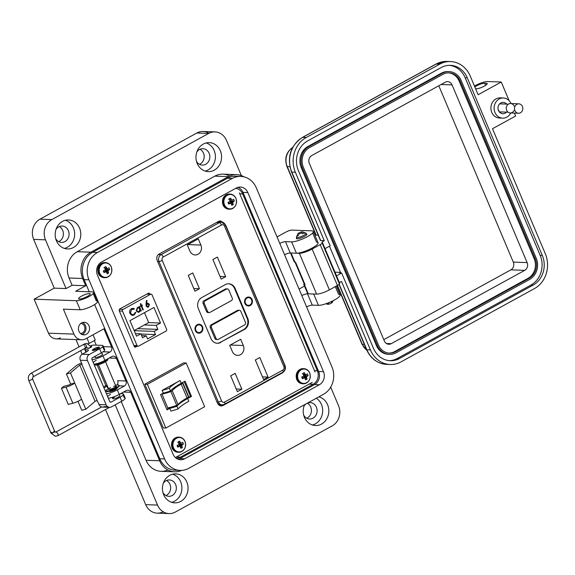 <?xml version="1.0" encoding="UTF-8"?>
<svg xmlns="http://www.w3.org/2000/svg" width="575" height="575" viewBox="0 0 575 575"><rect width="100%" height="100%" fill="white"/><g stroke="black" fill="none" stroke-linecap="round" stroke-linejoin="round"><path stroke-width="0.86" d="M80.464 333.5A5.046 4.456 92.1 0 0 82.362 332.99A5.046 4.456 92.1 0 0 84.827 327.513A5.046 4.456 92.1 0 0 80.831 323.43M82.002 334.492A6.303 5.57 92.1 0 0 82.836 334.125A6.303 5.57 92.1 0 0 86.006 328.152A6.303 5.57 92.1 0 0 82.433 322.546M81.6 322.92A6.303 5.57 92.1 0 0 78.538 329.906A6.303 5.57 92.1 0 0 83.763 334.887A6.303 5.57 92.1 0 0 86.387 334.255A6.303 5.57 92.1 0 0 89.448 327.268A6.303 5.57 92.1 0 0 84.223 322.287A6.303 5.57 92.1 0 0 81.6 322.92M109.329 391.266A4.162 0.913 -22.9 0 0 109.343 391.352A4.162 0.913 -22.9 0 0 115.129 389.807A4.162 0.913 -22.9 0 0 117.013 388.118A4.162 0.913 -22.9 0 0 116.955 388.039M95.134 356.902A4.162 0.913 -22.9 0 0 94.976 357.348A4.162 0.913 -22.9 0 0 100.769 355.796A4.162 0.913 -22.9 0 0 102.645 354.107A4.162 0.913 -22.9 0 0 102.221 353.912M93.2 293.602L96.298 300.941A10.091 2.207 157.1 0 1 97.549 301.429A10.091 2.207 157.1 0 1 92.985 305.526A10.091 2.207 157.1 0 1 80.205 309.774L76.374 300.711A10.091 2.207 -22.9 0 0 89.154 296.463A10.091 2.207 -22.9 0 0 93.718 292.366A10.091 2.207 -22.9 0 0 92.467 291.87L75.663 291.266L85.718 285.739L72.105 285.25L66.075 288.564L54.244 288.14L34.133 299.187L48.494 333.191A10.091 8.905 92.1 0 0 56.177 338.855A10.091 8.905 92.1 0 0 60.368 337.841M87.378 296.398A6.303 1.38 157.1 0 1 78.61 298.741A6.303 1.38 157.1 0 1 81.463 296.183A6.303 1.38 157.1 0 1 90.232 293.832A6.303 1.38 157.1 0 1 87.378 296.398M206.195 142.938A14.504 12.808 -87.9 0 1 215.373 155.602A14.504 12.808 -87.9 0 1 208.114 169.934A14.504 12.808 -87.9 0 1 205.182 171.077M214.267 170.157A14.504 12.808 -87.9 0 1 208.243 171.609A14.504 12.808 -87.9 0 1 196.219 160.152A14.504 12.808 -87.9 0 1 203.255 144.081A14.504 12.808 -87.9 0 1 209.286 142.622A14.504 12.808 -87.9 0 1 221.31 154.086A14.504 12.808 -87.9 0 1 214.267 170.157M65.421 220.268A14.504 12.808 -87.9 0 1 74.606 232.925A14.504 12.808 -87.9 0 1 67.34 247.257A14.504 12.808 -87.9 0 1 64.407 248.4M73.499 247.48A14.504 12.808 -87.9 0 1 67.469 248.939A14.504 12.808 -87.9 0 1 55.444 237.482A14.504 12.808 -87.9 0 1 62.481 221.411A14.504 12.808 -87.9 0 1 68.511 219.952A14.504 12.808 -87.9 0 1 80.536 231.409A14.504 12.808 -87.9 0 1 73.499 247.48M296.693 237.913A5.678 1.243 -22.9 0 0 296.456 238.553A5.678 1.243 -22.9 0 0 304.348 236.44A5.678 1.243 -22.9 0 0 306.906 234.133A5.678 1.243 -22.9 0 0 306.288 233.86M312.649 232.983L316.523 242.154A12.614 2.76 157.1 0 1 318.09 242.772A12.614 2.76 157.1 0 1 312.39 247.89A12.614 2.76 157.1 0 1 296.412 253.201L291.626 241.867L285.473 241.644A5.046 1.107 -22.9 0 0 279.773 243.405M277.035 236.929L285.588 232.228A5.046 1.107 157.1 0 1 291.978 230.108L311.736 230.819A12.614 2.76 157.1 0 1 313.296 231.438A12.614 2.76 157.1 0 1 307.596 236.555A12.614 2.76 157.1 0 1 291.626 241.867M335.304 286.609L338.553 294.299A12.614 2.76 157.1 0 1 340.113 294.91A12.614 2.76 157.1 0 1 334.413 300.035A12.614 2.76 157.1 0 1 318.442 305.347L313.655 294.012L307.503 293.789A5.046 1.107 -22.9 0 0 301.803 295.55M316.336 398.231A14.504 12.808 -87.9 0 1 322.661 411.298A14.504 12.808 -87.9 0 1 315.373 423.847A14.504 12.808 -87.9 0 1 312.441 424.99M318.838 396.858A14.504 12.808 -87.9 0 1 328.749 409.292A14.504 12.808 -87.9 0 1 321.526 424.07A14.504 12.808 -87.9 0 1 315.495 425.529A14.504 12.808 -87.9 0 1 304.542 404.707M172.68 474.181A14.504 12.808 -87.9 0 1 181.858 486.838A14.504 12.808 -87.9 0 1 174.599 501.17A14.504 12.808 -87.9 0 1 171.666 502.313M180.751 501.393A14.504 12.808 -87.9 0 1 174.728 502.852A14.504 12.808 -87.9 0 1 162.696 491.395A14.504 12.808 -87.9 0 1 169.74 475.324A14.504 12.808 -87.9 0 1 175.77 473.865A14.504 12.808 -87.9 0 1 187.795 485.322A14.504 12.808 -87.9 0 1 180.751 501.393M200.042 149.263A8.194 7.238 -87.9 0 1 204.168 156.616A8.194 7.238 -87.9 0 1 200.042 164.062A8.194 7.238 -87.9 0 1 199.496 164.328M196.463 161.295A8.194 7.238 92.1 0 0 202.314 165.09A8.194 7.238 92.1 0 0 205.721 164.263A8.194 7.238 92.1 0 0 209.702 155.178A8.194 7.238 92.1 0 0 202.903 148.702A8.194 7.238 92.1 0 0 199.496 149.529A8.194 7.238 92.1 0 0 196.801 152.073M307.323 403.183A8.194 7.238 -87.9 0 1 311.427 410.543A8.194 7.238 -87.9 0 1 307.302 417.975A8.194 7.238 -87.9 0 1 306.755 418.241M306.058 403.88A8.194 7.238 92.1 0 0 304.053 405.986M303.722 415.207A8.194 7.238 92.1 0 0 309.573 419.003A8.194 7.238 92.1 0 0 312.98 418.176A8.194 7.238 92.1 0 0 316.962 409.098A8.194 7.238 92.1 0 0 310.162 402.615A8.194 7.238 92.1 0 0 307.488 403.097M166.527 480.499A8.194 7.238 -87.9 0 1 170.653 487.859A8.194 7.238 -87.9 0 1 166.527 495.298A8.194 7.238 -87.9 0 1 165.981 495.571M162.948 492.531A8.194 7.238 92.1 0 0 168.798 496.326A8.194 7.238 92.1 0 0 172.205 495.506A8.194 7.238 92.1 0 0 176.187 486.421A8.194 7.238 92.1 0 0 169.388 479.945A8.194 7.238 92.1 0 0 165.981 480.765A8.194 7.238 92.1 0 0 163.278 483.309M59.268 226.586A8.194 7.238 -87.9 0 1 63.394 233.946A8.194 7.238 -87.9 0 1 59.268 241.385A8.194 7.238 -87.9 0 1 58.722 241.658M55.689 238.618A8.194 7.238 92.1 0 0 61.539 242.413A8.194 7.238 92.1 0 0 64.946 241.593A8.194 7.238 92.1 0 0 68.928 232.508A8.194 7.238 92.1 0 0 62.129 226.033A8.194 7.238 92.1 0 0 58.722 226.852A8.194 7.238 92.1 0 0 56.027 229.396M244.073 176.877A19.672 17.372 92.1 0 0 236.605 174.649A19.672 17.372 92.1 0 0 228.426 176.626L90.872 252.188A19.672 17.372 92.1 0 0 82.649 278.487L85.718 285.739M80.205 309.774L63.401 309.17L73.938 334.111A10.091 8.905 92.1 0 0 81.621 339.775A10.091 8.905 92.1 0 0 85.812 338.761L103.91 328.814L111.572 346.955A3.781 3.342 -87.9 0 1 109.99 352.008L102.954 355.875A8.826 1.933 157.1 0 1 92.014 359.598M93.933 364.133A8.826 1.933 -22.9 0 0 104.873 360.41L111.909 356.543A3.781 3.342 -87.9 0 1 113.483 356.162A3.781 3.342 -87.9 0 1 116.358 358.29L125.939 380.959A3.781 3.342 -87.9 0 1 124.358 386.019L117.322 389.886A8.826 1.933 157.1 0 1 106.382 393.602M108.294 398.137A8.826 1.933 -22.9 0 0 119.233 394.414L126.27 390.554A3.781 3.342 -87.9 0 1 127.844 390.173A3.781 3.342 -87.9 0 1 130.726 392.294L159.649 460.762A19.672 17.372 92.1 0 0 174.627 471.802A19.672 17.372 92.1 0 0 181.686 470.386M229.741 175.979A19.672 17.372 92.1 0 0 222.992 174.16A19.672 17.372 92.1 0 0 214.813 176.137L77.258 251.699A19.672 17.372 92.1 0 0 69.043 277.998L72.105 285.25M284.56 254.739A5.046 1.107 157.1 0 1 290.26 252.978L296.412 253.201M306.59 306.885A5.046 1.107 157.1 0 1 312.29 305.124L318.442 305.347M121.224 401.522L146.036 460.273A19.672 17.372 92.1 0 0 161.014 471.313A19.672 17.372 92.1 0 0 167.878 469.983M93.035 334.794L95.263 340.062L89.226 343.376L87.005 338.107M94.314 340.58L96.255 345.165M110.594 394.321A8.826 1.933 -22.9 0 0 107.583 396.448M105.663 391.913A8.826 1.933 157.1 0 1 106.274 391.374M116.977 384.998A3.781 3.342 92.1 0 0 117.652 380.664L125.939 380.959M96.233 360.309A8.826 1.933 -22.9 0 0 93.215 362.437M76.374 300.711L34.133 299.187M241.335 175.576L226.478 140.401A15.137 13.362 92.1 0 0 214.957 131.905A15.137 13.362 92.1 0 0 208.667 133.429L51.807 219.592A15.137 13.362 92.1 0 0 45.483 239.825L66.075 288.564M299.065 289.067L304.491 286.084M115.187 404.836L157.528 505.073A15.137 13.362 92.1 0 0 169.05 513.568A15.137 13.362 92.1 0 0 175.346 512.045L332.206 425.881A15.137 13.362 92.1 0 0 338.524 405.655L330.704 387.133M89.226 343.376L88.176 343.649M97.182 364.967L105.951 385.717M105.52 409.522L145.698 504.649A15.137 13.362 92.1 0 0 157.219 513.144A15.137 13.362 92.1 0 0 163.192 511.786M75.965 339.566L79.062 346.897M80.665 350.685L82.175 354.257M208.984 133.263A15.137 13.362 92.1 0 0 203.126 131.481A15.137 13.362 92.1 0 0 196.837 133.005L39.97 219.168A15.137 13.362 92.1 0 0 33.652 239.394L54.244 288.14M235.728 188.334A10.091 8.905 -87.9 0 1 242.672 193.94L317.371 370.774A10.091 8.905 -87.9 0 1 313.159 384.258L180.428 457.168A10.091 8.905 -87.9 0 1 176.237 458.182A10.091 8.905 -87.9 0 1 176.13 458.174M94.149 348.702A3.845 0.841 -22.9 0 0 94.084 348.738A3.845 0.841 -22.9 0 0 92.345 350.297A3.845 0.841 -22.9 0 0 97.692 348.867A3.845 0.841 -22.9 0 0 99.432 347.307A3.845 0.841 -22.9 0 0 97.024 347.487M87.767 348.256A2.142 0.467 -22.9 0 0 90.742 347.444A2.142 0.467 -22.9 0 0 91.712 346.567A2.142 0.467 -22.9 0 0 91.202 346.481M114.518 397.109A3.845 0.841 -22.9 0 0 112.779 398.669A3.845 0.841 -22.9 0 0 118.127 397.239A3.845 0.841 -22.9 0 0 119.859 395.679L119.312 394.378M80.342 360.23L87.436 360.489A4.485 3.96 -87.9 0 1 89.312 354.495L82.211 354.236A4.485 3.96 92.1 0 0 80.342 360.23L82.045 364.262L79.76 365.06L70.473 372.959L74.728 383.036A6.9 1.509 157.1 0 1 72.414 384.567A6.9 1.509 157.1 0 1 66.032 387.126L72.838 403.247A6.9 1.509 -22.9 0 0 79.221 400.689A6.9 1.509 -22.9 0 0 81.542 399.165L85.797 409.242L81.736 410.27L77.963 401.336M66.032 387.126L61.432 388.29L63.732 386.335L68.324 385.171A1.854 0.41 -22.9 0 0 70.049 384.481A1.854 0.41 -22.9 0 0 70.667 384.071L66.413 373.994L75.699 366.095A6.303 1.38 157.1 0 1 81.521 363.026M90.8 345.733A5.046 1.107 157.1 0 1 93.84 345.079L102.12 345.381A7.561 1.653 157.1 0 1 103.054 345.748A7.561 1.653 157.1 0 1 99.64 348.817L89.312 354.495M82.211 354.236L86.106 352.101A5.046 1.107 -22.9 0 0 88.385 350.053A5.046 1.107 -22.9 0 0 87.759 349.801L85.395 349.722A5.046 1.107 157.1 0 1 84.769 349.471A5.046 1.107 157.1 0 1 86.868 347.523M87.436 360.489L106.167 404.829A4.485 3.96 92.1 0 0 109.581 407.344A4.485 3.96 92.1 0 0 111.442 406.892L121.771 401.221A7.561 1.653 -22.9 0 0 125.192 398.152A7.561 1.653 -22.9 0 0 124.257 397.778L123.1 395.047M120.577 393.681L122.554 393.753A7.561 1.653 157.1 0 1 123.488 394.119A7.561 1.653 157.1 0 1 120.067 397.188L111.212 402.054L110.156 402.018M102.666 346.675L103.823 349.413A7.561 1.653 -22.9 0 1 104.758 349.78A7.561 1.653 -22.9 0 1 101.344 352.849L92.482 357.715A1.279 1.128 92.1 0 0 91.942 359.433L109.703 401.465A1.279 1.128 92.1 0 0 111.212 402.054M109.581 407.344L102.487 407.086A4.485 3.96 92.1 0 1 99.065 404.57L97.103 400.531L95.083 401.343L85.797 409.242M108.639 398.949A5.046 1.107 -22.9 0 0 108.819 398.418A5.046 1.107 -22.9 0 0 108.316 398.18M102.487 407.086A4.485 3.96 92.1 0 0 104.348 406.64L107.755 406.762M70.473 372.959L66.413 373.994M70.667 384.071L74.728 383.036L81.542 399.165M72.838 403.247L68.245 404.412L61.432 388.29M96.967 348.551A2.566 0.561 -22.9 0 0 98.016 347.415A2.566 0.561 -22.9 0 0 94.559 348.457A2.566 0.561 -22.9 0 0 93.409 349.363A2.566 0.561 -22.9 0 0 94.451 349.535A2.566 0.561 -22.9 0 0 96.967 348.551M99.022 347.983A3.845 0.841 -22.9 0 0 97.247 348.385M110.508 387.615A3.845 0.841 -22.9 0 0 108.768 389.174A3.845 0.841 -22.9 0 0 114.116 387.744A3.845 0.841 -22.9 0 0 115.848 386.177A3.845 0.841 -22.9 0 0 113.519 386.335M94.444 349.593A3.845 0.841 -22.9 0 0 93.107 350.477M111.306 388.952A2.566 0.561 -22.9 0 0 110.774 389.318M99.166 362.94L98.878 363.228L99.288 363.22A4.499 0.985 -22.9 0 0 101.186 362.588L101.919 362.178M94.983 364.449A7.029 1.538 -22.9 0 0 94.99 364.744A7.029 1.538 -22.9 0 0 104.765 362.128A7.029 1.538 -22.9 0 0 107.942 359.267A7.029 1.538 -22.9 0 0 107.733 359.059M107.942 359.267L107.755 358.829A7.029 1.538 157.1 0 1 104.549 361.618A7.029 1.538 157.1 0 1 94.774 364.234A7.029 1.538 157.1 0 1 94.746 364.068M103.529 361.107L104.923 360.539A4.499 0.985 -22.9 0 0 105.254 360.202M101.811 361.927A2.81 0.618 -22.9 0 0 102.393 361.646M104.319 360.705L105.088 360.388M110.285 389.232A2.81 0.618 -22.9 0 0 110.723 389.189L110.069 389.728L110.479 389.721A4.499 0.985 -22.9 0 0 112.384 389.088L113.11 388.678M113.009 388.427A2.81 0.618 -22.9 0 0 113.764 388.046A2.81 0.618 -22.9 0 0 114.396 387.665L116.114 387.04A4.499 0.985 -22.9 0 0 116.61 386.357L115.783 386.479M106.181 390.942A7.029 1.538 -22.9 0 0 106.181 391.244A7.029 1.538 -22.9 0 0 115.956 388.621A7.029 1.538 -22.9 0 0 119.133 385.768A7.029 1.538 -22.9 0 0 118.924 385.559M115.489 385.315A7.029 1.538 157.1 0 1 118.924 385.264A7.029 1.538 157.1 0 1 115.747 388.118A7.029 1.538 157.1 0 1 105.965 390.734A7.029 1.538 157.1 0 1 106.231 389.979L108.776 389.189M110.896 389.606L110.723 389.189M115.036 387.55L114.914 387.255A2.81 0.618 157.1 0 1 115.201 387.349L115.108 387.126M115.201 387.349L116.279 386.882M301.473 232.997A2.609 0.568 -22.9 0 0 302.536 231.847A2.609 0.568 -22.9 0 0 299.029 232.904A2.609 0.568 -22.9 0 0 297.857 233.824A2.609 0.568 -22.9 0 0 298.914 233.996A2.609 0.568 -22.9 0 0 301.473 232.997M298.792 235.204A5.211 1.143 -22.9 0 0 296.463 237.029A5.211 1.143 -22.9 0 0 296.441 237.317A5.211 1.143 -22.9 0 0 303.686 235.383A5.211 1.143 -22.9 0 0 306.037 233.263A5.211 1.143 -22.9 0 0 305.814 233.083A5.211 1.143 -22.9 0 0 302.141 233.723M328.706 303.169A2.609 0.568 -22.9 0 0 327.642 304.319A2.609 0.568 -22.9 0 0 331.15 303.255A2.609 0.568 -22.9 0 0 332.321 302.342A2.609 0.568 -22.9 0 0 331.265 302.17M247.832 192.553A9.811 8.661 -87.9 0 0 240.364 187.048A9.811 8.661 -87.9 0 0 236.282 188.032L101.545 262.042A9.811 8.661 -87.9 0 0 97.448 275.152L173.104 454.257A9.811 8.661 -87.9 0 0 180.572 459.763A9.811 8.661 -87.9 0 0 184.647 458.778L179.795 458.598L314.539 384.589A9.811 8.661 92.1 0 0 318.629 371.479L242.981 192.373L247.832 192.553L323.488 371.651A9.811 8.661 -87.9 0 1 319.391 384.761L184.647 458.778M232.243 178.458L97.498 252.468A20.456 18.062 92.1 0 0 88.96 279.817L164.615 458.922A20.456 18.062 92.1 0 0 180.191 470.408A20.456 18.062 92.1 0 0 188.693 468.345L323.43 394.335A20.456 18.062 92.1 0 0 331.976 366.987L256.321 187.888A20.456 18.062 92.1 0 0 240.745 176.403A20.456 18.062 92.1 0 0 232.243 178.458L227.391 178.286L92.647 252.296A20.456 18.062 92.1 0 0 84.108 279.644L89.218 291.755M237.921 187.349A9.811 8.661 -87.9 0 1 242.981 192.373M178.157 459.281A9.811 8.661 92.1 0 0 179.795 458.598M238.316 176.503A20.456 18.062 92.1 0 0 235.894 176.23A20.456 18.062 92.1 0 0 227.391 178.286M94.631 304.556L159.757 458.742A20.456 18.062 92.1 0 0 175.332 470.228A20.456 18.062 92.1 0 0 177.768 470.134M103.579 386.982A2.048 0.589 147.7 0 1 106.145 385.703A2.048 0.589 147.7 0 1 106.397 385.811A2.048 0.589 147.7 0 1 105.764 386.824A2.048 0.589 147.7 0 1 103.982 387.924M510.751 112.98A10.084 8.905 -87.9 0 1 502.651 118.141A10.084 8.905 -87.9 0 1 494.967 112.477A10.084 8.905 -87.9 0 1 503.377 97.98A10.084 8.905 -87.9 0 1 511.017 103.558M501.055 117.918A10.084 8.905 -87.9 0 1 499.452 118.026A10.084 8.905 -87.9 0 1 491.776 112.362A10.084 8.905 -87.9 0 1 500.178 97.865A10.084 8.905 -87.9 0 1 501.774 98.088M500.401 103.248A5.671 5.01 -87.9 0 1 501.069 103.895M506.625 104.097A5.671 5.01 92.1 0 0 503.218 102.393A5.671 5.01 92.1 0 0 498.489 110.544A5.671 5.01 92.1 0 0 502.809 113.735A5.671 5.01 92.1 0 0 506.474 112.125M475.604 88.751L476.352 88.78A6.303 1.38 -22.9 0 0 483.173 86.724A6.303 1.38 -22.9 0 0 487.183 83.562A6.303 1.38 -22.9 0 0 486.407 83.253L484.632 83.195A6.303 1.38 -22.9 0 0 474.857 86.976M474.454 86.013L474.871 85.783A10.084 2.207 157.1 0 1 487.65 81.535L501.249 82.024L478.134 94.724L470.278 76.144A25.976 22.935 92.1 0 0 450.505 61.561A25.976 22.935 92.1 0 0 439.71 64.17L306.209 137.504A25.976 22.935 92.1 0 0 295.356 172.227L324.271 240.673L321.849 242.355A5.046 1.107 157.1 0 1 322.474 242.6A5.046 1.107 157.1 0 1 320.196 244.648L312.153 249.061A10.084 2.207 157.1 0 1 299.374 253.309L291.043 253.007A5.046 1.107 157.1 0 1 290.921 253M339.387 282.634L341.507 281.47L370.422 349.923A25.976 22.935 92.1 0 0 390.195 364.5A25.976 22.935 92.1 0 0 400.991 361.891L534.498 288.557A25.976 22.935 92.1 0 0 545.344 253.841L492.495 128.728L515.617 116.028L514.381 113.11M509.127 100.668L501.249 82.024M325.026 248.637L330.165 245.82L298.375 170.567A22.188 19.593 -87.9 0 1 307.639 140.904L441.147 67.57A22.188 19.593 -87.9 0 1 450.369 65.342A22.188 19.593 -87.9 0 1 467.267 77.797L542.326 255.494A22.188 19.593 -87.9 0 1 533.061 285.157L399.553 358.491A22.188 19.593 -87.9 0 1 390.332 360.726A22.188 19.593 -87.9 0 1 373.441 348.263L341.651 273.017L336.512 275.835M320.541 240.113A2.523 0.553 -22.9 0 0 320.412 240.422A2.523 0.553 -22.9 0 0 320.721 240.544L324.271 240.673M314.949 235.34L315.682 234.837A3.781 0.827 -22.9 0 0 315.697 234.902A3.781 0.827 -22.9 0 0 316.164 235.089L318.191 235.161M334.973 272.183L340.529 272.385L339.523 272.938L341.651 273.017M449.305 65.334A22.188 19.593 -87.9 0 1 465.132 77.718L540.198 255.422A22.188 19.593 -87.9 0 1 530.926 285.085L397.426 358.419A22.188 19.593 -87.9 0 1 389.268 360.654M294.508 261.208A5.046 1.107 -22.9 0 0 294.249 261.833A5.046 1.107 -22.9 0 0 294.874 262.078L295.514 262.099L305.088 284.769L304.448 284.74A5.046 1.107 157.1 0 1 303.823 284.496A5.046 1.107 157.1 0 1 304.161 283.791M304.448 284.74L308.279 293.811L316.609 294.105A10.084 2.207 -22.9 0 0 329.389 289.865L337.424 285.444A5.046 1.107 -22.9 0 0 339.71 283.396A5.046 1.107 -22.9 0 0 339.085 283.152L322.216 243.218M308.279 293.811A5.046 1.107 157.1 0 1 307.654 293.559A5.046 1.107 157.1 0 1 307.912 292.941M340.529 272.385L329.468 246.201M388.959 354.351A15.884 14.03 -87.9 0 1 388.427 354.344A15.884 14.03 -87.9 0 1 376.338 345.431L301.271 167.728A15.884 14.03 -87.9 0 1 307.905 146.496L441.406 73.162A15.884 14.03 -87.9 0 1 448.011 71.566A15.884 14.03 -87.9 0 1 448.543 71.595M304.728 283.899A5.046 1.107 -22.9 0 0 304.47 284.517A5.046 1.107 -22.9 0 0 305.088 284.769M500.918 111.924A5.671 5.01 -87.9 0 1 500.063 112.678M442.477 73.198A15.884 14.03 -87.9 0 1 449.075 71.602A15.884 14.03 -87.9 0 1 461.172 80.522L536.238 258.218A15.884 14.03 -87.9 0 1 529.604 279.457L396.096 352.791A15.884 14.03 -87.9 0 1 389.491 354.387A15.884 14.03 -87.9 0 1 377.401 345.467L302.335 167.771A15.884 14.03 -87.9 0 1 308.969 146.532L442.477 73.198L441.406 73.162M309.451 147.667L442.951 74.333A14.627 12.916 -87.9 0 1 449.032 72.86A14.627 12.916 -87.9 0 1 460.165 81.075L535.232 258.772A14.627 12.916 -87.9 0 1 529.122 278.322L395.622 351.656A14.627 12.916 -87.9 0 1 389.541 353.122A14.627 12.916 -87.9 0 1 378.408 344.914L303.341 167.217A14.627 12.916 -87.9 0 1 309.451 147.667M448.5 72.853A14.627 12.916 -87.9 0 1 459.102 81.032L534.168 258.736A14.627 12.916 -87.9 0 1 528.058 278.286L394.551 351.62A14.627 12.916 -87.9 0 1 389.009 353.093M311.736 155.559L445.237 82.225A5.8 5.117 -87.9 0 1 447.652 81.643A5.8 5.117 -87.9 0 1 452.065 84.899L527.131 262.595A5.8 5.117 -87.9 0 1 524.709 270.351L391.201 343.685A5.8 5.117 -87.9 0 1 388.793 344.267A5.8 5.117 -87.9 0 1 384.373 341.011L309.314 163.314A5.8 5.117 -87.9 0 1 311.736 155.559M438.797 85.761L513.288 262.099A5.8 5.117 -87.9 0 1 510.866 269.855L383.798 339.645M498.971 110.35A4.011 3.543 -87.9 0 1 498.59 110.781M522.409 106.483A4.715 4.162 -87.9 0 1 518.485 113.261A4.715 4.162 -87.9 0 1 514.898 110.608A4.715 4.162 -87.9 0 1 518.822 103.838A4.715 4.162 -87.9 0 1 522.409 106.483M514.014 110.58A4.715 4.162 -87.9 0 1 510.248 112.959A4.715 4.162 -87.9 0 1 506.661 110.314A4.715 4.162 -87.9 0 1 510.586 103.536A4.715 4.162 -87.9 0 1 514.179 106.188M221.325 222.115L219.542 220.987L221.325 222.115M223.567 222.705L220.441 220.901L218.658 221.332L158.966 254.121C156.874 255.58 156.278 257.679 157.176 260.425L217.501 403.233L221.152 405.993L222.935 405.562L220.247 405.842L222.309 404.857L221.138 405.497L219.348 405.433M175.389 457.563L312.275 382.389M315.043 371.996L239.394 192.912M149.96 294.127L148.602 293.135L119.485 309.127L119.111 310.478L134.377 346.624L135.542 347.135L137.145 346.251M148.975 293.042L148.602 293.135M135.161 347.221L134.78 347.106M222.935 405.562L282.627 372.78L284.187 371.213M134.413 346.696L135.348 346.186M148.163 294.062L147.926 293.509M135.427 333.615L140.861 333.816L136.519 336.195L129.95 320.649L153.956 307.46L160.526 323.013L148.681 322.582L134.14 330.575M122.504 311.111L137.058 345.575A1.258 1.114 92.1 0 0 138.539 346.157L166.089 331.02A1.258 1.114 92.1 0 0 166.621 329.331L152.066 294.874A1.258 1.114 92.1 0 0 150.578 294.292L123.028 309.429A1.258 1.114 92.1 0 0 122.504 311.111L119.334 310.996M137.655 328.641L157.859 329.367L156.184 325.393L144.339 324.968M156.184 325.393L160.526 323.013M157.859 329.367L154.186 331.387L155.523 334.557L140.954 334.032M140.861 333.816L142.535 337.784L146.215 335.764L147.552 338.934L155.523 334.557M133.853 314.374L132.523 314.726L130.396 313.159L131.675 309.321L134.032 309.257L134.298 308.667L133.026 308.279L131.445 308.689C129.763 309.774 129.253 311.341 129.9 313.375L131.481 315.143L132.53 315.416L134.119 314.992L135.901 312.462L135.333 312.333L133.853 314.374M140.25 303.852L140.997 305.62L140.314 305.993L140.544 306.533L141.227 306.159L142.852 310.004L143.326 309.745L141.702 305.9L142.384 305.519L142.154 304.987L141.479 305.361L140.731 303.593L140.25 303.852M146.028 304.053L146.165 306.123L147.696 307.273L148.551 307.064L149.435 304.312L147.926 303.19L147.107 303.399A3.946 3.486 -87.9 0 0 146.582 303.765L146.963 300.567L146.46 300.445L146.028 304.053M139.43 306.482L138.949 306.748L139.294 307.553L137.346 307.532L136.253 310.91L138.201 312.34L139.251 312.081L140.48 310.371L140.803 311.125L141.278 310.867L139.43 306.482M134.183 330.668L154.186 331.387M146.215 335.764L141.615 335.599M148.681 322.582L144.49 312.663M140.774 311.061L141.127 310.859L139.308 306.547M138.129 312.34L139.1 312.074L140.48 310.371M138.309 307.258L139.294 307.553M138.137 311.729L136.584 310.651L137.432 308.063L138.338 307.855M136.735 310.658L137.576 308.071L138.417 307.855L139.883 308.947L139.035 311.528L138.216 311.729L136.584 310.651M146.582 303.765L146.452 300.473M147.617 307.266L148.4 307.057L149.435 304.312M149.284 304.304L147.854 303.19M148.163 306.425L146.503 305.878L147.121 304.067L147.868 303.902M147.61 306.59L148.314 306.432L146.503 305.878M146.654 305.878L147.121 304.067M148.314 306.432L148.975 304.606L147.265 304.074L147.797 303.895M141.479 305.361L140.609 303.658M142.816 309.932L143.175 309.738L141.551 305.893L142.233 305.519L142.039 305.052M140.516 306.461L141.227 306.159M132.451 315.409L133.968 314.985L135.75 312.455L135.326 312.362M133.91 309.199L134.298 308.667M134.147 308.66L132.954 308.279M132.451 314.719L130.245 313.152L131.675 309.321M131.531 309.314L132.94 308.976M177.531 405.03L176.733 405.389L170.89 391.561L172.234 390.799L178.077 404.628L177.531 405.03M185.049 381.153L181.218 383.259A26.27 5.75 -22.9 0 0 170.487 390.935A20.786 4.55 157.1 0 1 163.3 393.106L160.569 394.601L167.016 409.86L169.747 408.358A20.786 4.55 -22.9 0 0 176.935 406.187A26.27 5.75 157.1 0 1 187.666 398.518L191.497 396.412L185.049 381.153M176.935 406.187L178.085 408.911A20.786 4.55 -22.9 0 1 170.89 411.082L169.747 408.358M162.15 390.382L180.068 380.542A26.27 5.75 -22.9 0 0 169.338 388.211A20.786 4.55 157.1 0 1 162.15 390.382L163.3 393.106M165.844 428.059L147.365 384.301L186.178 362.983L204.664 406.733L165.844 428.059L163.293 427.965L144.814 384.208L147.365 384.301M182.836 382.936L182.656 383.202A4.586 1.006 -22.9 0 1 181.204 384.15L187.04 397.979A4.586 1.006 -22.9 0 0 188.499 397.03L182.836 382.928L188.679 396.764M186.976 398.015A20.722 4.535 -22.9 0 0 178.077 404.628M170.89 391.561A22.698 4.974 157.1 0 1 161.949 394.112L167.785 407.941A22.698 4.974 -22.9 0 0 176.733 405.389M181.139 384.186A20.722 4.535 -22.9 0 0 172.234 390.799M176.051 386.364L182.836 382.928M161.949 394.112L164.177 392.89M186.178 362.983L183.626 362.89L144.814 384.208M184.208 381.62L190.447 396.376L182.447 400.768M170.574 407.287L166.8 409.364M190.447 396.376L191.497 396.412M178.085 408.911A26.27 5.75 157.1 0 1 188.816 401.235L187.666 398.518M169.338 388.211L170.487 390.935M198.483 324.918A3.845 3.392 92.1 0 0 197.879 324.839A3.845 3.392 92.1 0 0 197.455 324.853M195.881 330.402A3.845 3.392 -87.9 0 1 199.087 324.882A3.845 3.392 -87.9 0 1 202.012 327.038A3.845 3.392 -87.9 0 1 198.806 332.566A3.845 3.392 -87.9 0 1 195.881 330.402M197.182 332.472A3.845 3.392 92.1 0 0 197.606 332.515A3.845 3.392 92.1 0 0 198.21 332.479M252.073 299.539A4.485 3.96 -87.9 0 1 250.197 305.533A4.485 3.96 -87.9 0 1 244.921 303.471A4.485 3.96 -87.9 0 1 246.79 297.476A4.485 3.96 -87.9 0 1 252.073 299.539M251.663 299.676A4.162 3.68 -87.9 0 1 248.192 305.663A4.162 3.68 -87.9 0 1 245.022 303.32A4.162 3.68 -87.9 0 1 248.493 297.34A4.162 3.68 -87.9 0 1 251.663 299.676M202.522 326.758A4.485 3.96 -87.9 0 1 200.646 332.752A4.485 3.96 -87.9 0 1 195.371 330.683A4.485 3.96 -87.9 0 1 197.247 324.688A4.485 3.96 -87.9 0 1 202.522 326.758M202.112 326.895A4.162 3.68 -87.9 0 1 198.648 332.875A4.162 3.68 -87.9 0 1 195.478 330.539A4.162 3.68 -87.9 0 1 198.943 324.552A4.162 3.68 -87.9 0 1 202.112 326.895M248.587 305.347A4.162 3.68 -87.9 0 1 247.667 305.598M199.036 332.558A4.162 3.68 -87.9 0 1 198.123 332.817M187.299 244.907L198.282 238.877L200.898 245.065A6.886 6.081 -87.9 0 1 195.155 254.962A6.886 6.081 -87.9 0 1 189.915 251.095L187.299 244.907M188.248 275.389L192.747 272.924L199.432 288.758L194.939 291.23L188.248 275.389M212.901 259.548L217.393 257.075L225.666 276.654L221.167 279.127L212.901 259.548M232.336 351.526L229.72 345.338L240.702 339.308L243.318 345.496A6.886 6.081 -87.9 0 1 237.583 355.393A6.886 6.081 -87.9 0 1 232.336 351.526M230.676 375.82L235.168 373.355L241.859 389.189L237.36 391.654L230.676 375.82M255.322 359.979L259.814 357.506L268.087 377.085L263.594 379.558L255.322 359.979M220.793 342.441A8.33 7.353 -87.9 0 1 217.328 343.275A8.33 7.353 -87.9 0 1 210.989 338.603L198.339 308.66A8.33 7.353 -87.9 0 1 201.818 297.527L225.314 284.618A8.33 7.353 -87.9 0 1 228.778 283.784A8.33 7.353 -87.9 0 1 235.118 288.456L247.768 318.399A8.33 7.353 -87.9 0 1 244.289 329.533L220.189 342.42A8.33 7.353 -87.9 0 1 217.027 343.261M262.466 376.884L268.087 377.085M236.232 388.988L241.859 389.189M220.038 276.453L225.666 276.654M193.811 288.557L199.432 288.758M228.476 283.777A8.33 7.353 -87.9 0 1 234.514 288.434L247.164 318.377A8.33 7.353 -87.9 0 1 243.685 329.511L220.189 342.42M247.969 297.361A4.162 3.68 -87.9 0 1 248.86 297.678M216.947 339.394A1.919 1.696 -87.9 0 1 214.877 338.416L210.256 327.477A1.919 1.696 -87.9 0 1 211.061 324.904L237.367 310.457A1.919 1.696 -87.9 0 1 238.762 310.414M208.553 312.433A1.919 1.696 -87.9 0 1 206.482 311.463L203.076 303.399A1.919 1.696 -87.9 0 1 203.881 300.826L225.335 289.045A1.919 1.696 -87.9 0 1 226.73 288.995M198.418 324.58A4.162 3.68 -87.9 0 1 199.317 324.897M240.832 311.384L245.453 322.331A1.919 1.696 -87.9 0 1 244.648 324.897L218.342 339.343A1.919 1.696 -87.9 0 1 216.085 338.459L211.463 327.52A1.919 1.696 -87.9 0 1 212.261 324.947L238.568 310.5A1.919 1.696 -87.9 0 1 240.832 311.384M231.402 300.603L209.947 312.39A1.919 1.696 -87.9 0 1 207.683 311.506L204.276 303.442A1.919 1.696 -87.9 0 1 205.081 300.869L226.536 289.088A1.919 1.696 -87.9 0 1 228.8 289.973L232.199 298.037A1.919 1.696 -87.9 0 1 231.402 300.603M248.026 297.699A3.845 3.392 92.1 0 0 247.43 297.62A3.845 3.392 92.1 0 0 247.006 297.634M245.432 303.19A3.845 3.392 -87.9 0 1 248.63 297.663A3.845 3.392 -87.9 0 1 251.562 299.819A3.845 3.392 -87.9 0 1 248.357 305.347A3.845 3.392 -87.9 0 1 245.432 303.19M246.732 305.26A3.845 3.392 92.1 0 0 247.157 305.303A3.845 3.392 92.1 0 0 247.76 305.26M228.289 203.291A3.615 3.198 92.1 0 0 228.757 204.089A10.968 3.234 -20.7 0 0 230.237 203.428A10.947 1.315 -0.3 0 0 230.87 203.392A10.947 2.429 40.2 0 1 231.294 203.845A10.968 3.694 62.5 0 1 231.739 205.261A3.615 3.198 92.1 0 0 232.552 204.959A3.615 3.198 92.1 0 0 233.263 204.427A10.968 5.383 -120.2 0 0 232.875 202.975A10.947 5.944 -94.2 0 0 232.875 202.292A10.947 4.78 -42.9 0 0 233.249 201.775A10.968 3.234 -20.7 0 0 234.327 201.034A3.615 3.198 92.1 0 0 234.061 200.122A3.615 3.198 92.1 0 0 233.601 199.317A10.968 1.545 155 0 1 232.494 199.992A10.947 0.367 175 0 0 231.926 200.028A10.947 4.111 -143.7 0 0 231.438 199.583A10.968 5.383 -120.2 0 0 230.611 198.145A3.615 3.198 92.1 0 0 229.684 198.526A3.615 3.198 92.1 0 0 229.087 198.986A10.968 3.694 62.5 0 1 229.863 200.445A10.947 4.255 86.3 0 1 229.914 201.135A10.947 3.098 133.6 0 1 229.482 201.645A10.968 1.545 155 0 1 228.031 202.371A3.615 3.198 92.1 0 0 228.289 203.291M231.215 203.758L233.263 204.427M224.473 204.822A7.195 6.347 92.1 0 0 232.94 208.136A7.195 6.347 92.1 0 0 235.937 198.519A7.195 6.347 92.1 0 0 227.477 195.205A7.195 6.347 92.1 0 0 224.473 204.822M230.287 203.255L230.137 202.055L231.128 201.106L234.327 201.034M231.128 201.106A2.408 2.12 92.1 0 0 230.805 200.258M230.697 201.343L233.249 201.775M230.137 202.055L232.875 202.292M230.18 203.004L232.875 202.975M232.494 199.992L231.926 200.028M228.153 202.896L230.87 203.392M228.182 202.997L230.237 203.428M228.606 199.281L230.611 198.145M229.49 199.719L231.438 199.583M103.608 271.781A3.615 3.198 92.1 0 0 104.075 272.579A10.968 3.234 -20.7 0 0 105.556 271.918A10.947 1.315 -0.3 0 0 106.188 271.882A10.947 2.429 40.2 0 1 106.612 272.334A10.968 3.694 62.5 0 1 107.058 273.75A3.615 3.198 92.1 0 0 107.87 273.448A3.615 3.198 92.1 0 0 108.582 272.909A10.968 5.383 -120.2 0 0 108.186 271.465A10.947 5.944 -94.2 0 0 108.193 270.782A10.947 4.78 -42.9 0 0 108.567 270.264A10.968 3.234 -20.7 0 0 109.638 269.524A3.615 3.198 92.1 0 0 109.379 268.611A3.615 3.198 92.1 0 0 108.912 267.806A10.968 1.545 155 0 1 107.812 268.482A10.947 0.367 175 0 0 107.237 268.518A10.947 4.111 -143.7 0 0 106.756 268.072A10.968 5.383 -120.2 0 0 105.929 266.635A3.615 3.198 92.1 0 0 104.995 267.008A3.615 3.198 92.1 0 0 104.406 267.476A10.968 3.694 62.5 0 1 105.175 268.935A10.947 4.255 86.3 0 1 105.232 269.625A10.947 3.098 133.6 0 1 104.801 270.135A10.968 1.545 155 0 1 103.349 270.861A3.615 3.198 92.1 0 0 103.608 271.781M106.526 272.248L108.582 272.909M99.784 273.305A7.195 6.347 92.1 0 0 108.251 276.625A7.195 6.347 92.1 0 0 111.255 267.008A7.195 6.347 92.1 0 0 102.788 263.695A7.195 6.347 92.1 0 0 99.784 273.305M105.599 271.738L105.455 270.545L106.447 269.596L109.638 269.524M106.447 269.596A2.408 2.12 92.1 0 0 106.123 268.741M106.016 269.833L108.567 270.264M105.455 270.545L108.193 270.782M105.498 271.493L108.186 271.465M107.812 268.482L105.139 268.856M103.464 271.386L106.188 271.882M103.493 271.486L105.556 271.918M103.924 267.77L105.929 266.635M104.801 268.209L106.756 268.072M105.124 268.827L107.237 268.518M302.033 377.854A3.615 3.198 92.1 0 0 302.493 378.659A10.968 3.234 -20.7 0 0 303.981 377.991A10.947 1.315 -0.3 0 0 304.613 377.962A10.947 2.429 40.2 0 1 305.037 378.408A10.968 3.694 62.5 0 1 305.483 379.823A3.615 3.198 92.1 0 0 306.288 379.522A3.615 3.198 92.1 0 0 307.007 378.99A10.968 5.383 -120.2 0 0 306.612 377.538A10.947 5.944 -94.2 0 0 306.619 376.855A10.947 4.78 -42.9 0 0 306.985 376.338A10.968 3.234 -20.7 0 0 308.063 375.597A3.615 3.198 92.1 0 0 307.805 374.684A3.615 3.198 92.1 0 0 307.338 373.879A10.968 1.545 155 0 1 306.238 374.562A10.947 0.367 175 0 0 305.663 374.598A10.947 4.111 -143.7 0 0 305.181 374.145A10.968 5.383 -120.2 0 0 304.355 372.715A3.615 3.198 92.1 0 0 303.42 373.089A3.615 3.198 92.1 0 0 302.831 373.549A10.968 3.694 62.5 0 1 303.6 375.015A10.947 4.255 86.3 0 1 303.658 375.698A10.947 3.098 133.6 0 1 303.226 376.215A10.968 1.545 155 0 1 301.774 376.941A3.615 3.198 92.1 0 0 302.033 377.854M304.951 378.321L307.007 378.99M298.209 379.385A7.195 6.347 92.1 0 0 306.676 382.698A7.195 6.347 92.1 0 0 309.681 373.089A7.195 6.347 92.1 0 0 301.214 369.768A7.195 6.347 92.1 0 0 298.209 379.385M304.024 377.818L303.88 376.618L304.865 375.669L308.063 375.597M304.865 375.669A2.408 2.12 92.1 0 0 304.542 374.821M304.441 375.906L306.985 376.338M303.88 376.618L306.619 376.855M303.923 377.567L306.612 377.538M306.238 374.562L303.557 374.936M301.889 377.466L304.613 377.962M301.918 377.559L303.981 377.991M302.349 373.843L304.355 372.715M303.226 374.282L305.181 374.145M303.55 374.907L305.663 374.598M177.344 446.344A3.615 3.198 92.1 0 0 177.812 447.149A10.968 3.234 -20.7 0 0 179.292 446.48A10.947 1.315 -0.3 0 0 179.925 446.452A10.947 2.429 40.2 0 1 180.349 446.897A10.968 3.694 62.5 0 1 180.794 448.313A3.615 3.198 92.1 0 0 181.607 448.011A3.615 3.198 92.1 0 0 182.318 447.479A10.968 5.383 -120.2 0 0 181.93 446.027A10.947 5.944 -94.2 0 0 181.93 445.345A10.947 4.78 -42.9 0 0 182.304 444.827A10.968 3.234 -20.7 0 0 183.375 444.087A3.615 3.198 92.1 0 0 183.116 443.174A3.615 3.198 92.1 0 0 182.649 442.369A10.968 1.545 155 0 1 181.549 443.052A10.947 0.367 175 0 0 180.974 443.088A10.947 4.111 -143.7 0 0 180.493 442.635A10.968 5.383 -120.2 0 0 179.666 441.205A3.615 3.198 92.1 0 0 178.732 441.578A3.615 3.198 92.1 0 0 178.142 442.038A10.968 3.694 62.5 0 1 178.918 443.505A10.947 4.255 86.3 0 1 178.969 444.188A10.947 3.098 133.6 0 1 178.537 444.705A10.968 1.545 155 0 1 177.086 445.431A3.615 3.198 92.1 0 0 177.344 446.344M180.27 446.811L182.318 447.479M173.528 447.875A7.195 6.347 92.1 0 0 181.987 451.188A7.195 6.347 92.1 0 0 184.992 441.571A7.195 6.347 92.1 0 0 176.532 438.258A7.195 6.347 92.1 0 0 173.528 447.875M179.343 446.308L179.192 445.107L179.752 444.396L183.375 444.087M180.183 444.159A2.408 2.12 92.1 0 0 179.86 443.311M179.752 444.396L182.304 444.827M179.192 445.107L181.93 445.345M179.235 446.056L181.93 446.027M181.549 443.052L178.875 443.426M177.208 445.948L179.925 446.452M177.237 446.049L179.292 446.48M177.661 442.333L179.666 441.205M178.545 442.772L180.493 442.635M178.861 443.397L180.974 443.088M102.954 355.875L104.873 360.41M117.322 389.886L119.233 394.414M214.813 176.137L228.426 176.626M290.26 252.978L285.473 241.644M312.29 305.124L307.503 293.789M159.649 460.762L146.036 460.273M116.358 358.29L109.207 358.031M103.442 346.66L111.572 346.955M130.726 392.294L123.567 392.035M119.154 385.832L124.358 386.019M103.112 351.763L109.99 352.008M73.938 334.111L48.494 333.191M82.649 278.487L69.043 277.998M90.872 252.188L77.258 251.699M145.698 504.649L157.528 505.073M45.483 239.825L33.652 239.394M196.837 133.005L208.667 133.429M51.807 219.592L39.97 219.168M239.782 193.833L242.672 193.94M180.428 457.168L176.403 457.024M313.159 384.258L309.134 384.114M317.371 370.774L314.482 370.667M101.344 352.849L99.64 348.817M121.771 401.221L120.067 397.188M99.065 404.57L106.167 404.829M81.779 364.255L97.103 400.531M86.343 351.965L85.395 349.722M88.126 350.671L87.759 349.801M79.76 365.06L95.083 401.343M115.87 387.04L115.69 386.608M319.391 384.761L314.539 384.589M323.488 371.651L318.629 371.479M97.498 252.468L92.647 252.296M84.108 279.644L88.96 279.817M164.615 458.922L159.757 458.742M53.547 431.602A2.048 0.446 157.1 0 1 54.532 431.423A2.048 0.446 157.1 0 1 54.783 431.523A2.048 0.446 157.1 0 1 53.856 432.35A2.048 0.446 157.1 0 1 51.268 433.212A2.048 0.446 157.1 0 1 51.017 433.112A2.048 0.446 157.1 0 1 51.937 432.285M55.84 432.163A2.048 0.848 61.2 0 1 55.926 432.098A2.048 0.848 61.2 0 1 56.134 432.048A2.048 0.848 61.2 0 1 57.874 433.924A2.048 0.848 61.2 0 1 57.895 435.685A2.048 0.848 61.2 0 1 57.687 435.728M32.833 376.891A2.048 0.848 -118.8 0 0 33.041 376.848A2.048 0.848 -118.8 0 0 33.019 375.087A2.048 0.848 -118.8 0 0 31.28 373.211A2.048 0.848 -118.8 0 0 31.072 373.261A2.048 0.848 -118.8 0 0 30.906 373.441M32.265 378.717A2.048 0.446 157.1 0 1 32.516 378.81A2.048 0.446 157.1 0 1 31.596 379.644A2.048 0.446 157.1 0 1 29.002 380.506A2.048 0.446 157.1 0 1 28.75 380.406A2.048 0.446 157.1 0 1 28.865 380.147M87.537 347.94A2.048 0.446 -22.9 0 0 87.465 348.155A2.048 0.446 -22.9 0 0 87.716 348.256A2.048 0.446 -22.9 0 0 90.311 347.393A2.048 0.446 -22.9 0 0 91.238 346.56A2.048 0.446 -22.9 0 0 90.979 346.459M84.856 346.617A2.048 0.848 -118.8 0 0 86.113 347.623A2.048 0.848 -118.8 0 0 86.322 347.58A2.048 0.848 -118.8 0 0 86.3 345.819A2.048 0.848 -118.8 0 0 84.561 343.943A2.048 0.848 -118.8 0 0 84.353 343.994A2.048 0.848 -118.8 0 0 84.381 345.748M485.559 85.388L484.632 83.195M486.407 83.253L486.86 84.338M435.721 64.285A2.523 1.049 61.2 0 1 435.9 64.098A2.523 1.049 61.2 0 1 436.159 64.041A25.976 22.935 -87.9 0 1 446.955 61.432A25.976 22.935 -87.9 0 1 448.73 61.575M450.505 61.561L446.955 61.432L435.9 64.098L302.4 137.432A2.523 1.049 61.2 0 1 302.658 137.375L436.159 64.041L439.71 64.17M302.4 137.432C290.368 145.741 286.738 157.255 291.496 171.975A2.523 0.553 -22.9 0 0 291.812 172.097A25.976 22.935 -87.9 0 1 302.658 137.375L306.209 137.504M320.721 240.544L291.812 172.097L295.356 172.227M289.872 166.728L287.248 166.635L316.164 235.089M292.589 147.545A14.627 12.916 92.1 0 0 287.248 166.635A2.523 0.553 -22.9 0 1 286.939 166.513C284.258 158.276 286.314 151.822 293.106 147.143M370.422 349.923L366.872 349.794A25.976 22.935 92.1 0 0 386.644 364.377A25.976 22.935 92.1 0 0 388.427 364.363M339.192 284.266L366.872 349.794A2.523 0.553 157.1 0 1 366.562 349.672A2.523 0.553 157.1 0 1 366.692 349.363M399.553 358.491L397.426 358.419M533.061 285.157L530.926 285.085M542.326 255.494L540.198 255.422M467.267 77.797L465.132 77.718M362.135 343.9A2.523 0.553 -22.9 0 0 362.006 344.209A2.523 0.553 -22.9 0 0 362.315 344.332L337.439 285.437M366.757 350.132A14.627 12.916 -87.9 0 1 362.315 344.332L364.334 344.411M294.874 262.078L291.043 253.007M316.609 294.105L299.374 253.309M329.389 289.865L312.153 249.061M337.424 285.444L320.196 244.648M307.905 146.496L308.969 146.532M301.271 167.728L302.335 167.771M376.338 345.431L377.401 345.467M459.102 81.032L460.165 81.075M395.622 351.656L394.551 351.62M529.122 278.322L528.058 278.286M535.232 258.772L534.168 258.736M441.09 84.503L452.065 84.899M391.201 343.685L386.429 343.512M524.709 270.351L510.866 269.855M527.131 262.595L513.288 262.099M149.759 293.645L147.955 293.581M282.627 372.78L282.009 372.751M137.058 345.575L133.889 345.46M146.74 294.156L150.578 294.292M119.277 309.293L123.028 309.429M134.112 345.992L137.504 346.114M180.068 380.542L181.218 383.259M181.204 384.15L187.04 397.979M182.656 383.202L188.499 397.03M225.558 225.436L284.726 365.499A2.566 0.561 -22.9 0 1 285.042 365.628A2.566 0.561 -22.9 0 1 283.885 366.663A2.566 2.264 -87.9 0 1 282.814 370.092L224.581 402.076A2.566 1.064 61.2 0 1 224.617 404.283A2.566 1.064 61.2 0 1 224.358 404.34A5.125 4.528 -87.9 0 1 222.223 404.85A5.125 4.528 -87.9 0 1 218.32 401.975L216.947 401.925M216.473 222.532L219.341 222.633A5.125 4.528 -87.9 0 1 221.476 222.115A5.125 4.528 -87.9 0 1 225.378 224.998A2.566 0.561 157.1 0 1 225.695 225.12A2.566 0.561 157.1 0 1 224.537 226.162L283.885 366.663M158.377 254.524L161.108 254.617L219.341 222.633A2.566 1.064 61.2 0 1 221.519 224.983A2.566 2.264 -87.9 0 1 224.537 226.162M282.814 370.092A2.566 1.064 -118.8 0 1 282.85 372.291A2.566 1.064 -118.8 0 1 282.584 372.348L224.803 404.088M220.139 404.189L217.975 404.11M284.898 365.959A5.125 4.528 -87.9 0 1 283.065 372.047M221.519 224.983L163.286 256.967A2.566 1.064 -118.8 0 0 161.108 254.617A5.125 4.528 -87.9 0 0 158.973 261.474A2.566 0.561 -22.9 0 0 162.215 260.389L221.569 400.897A2.566 2.264 92.1 0 0 224.581 402.076M157.6 261.424L158.973 261.474L218.32 401.975A2.566 0.561 157.1 0 0 221.569 400.897M163.286 256.967A2.566 2.264 92.1 0 0 162.215 260.389M230.287 345.029L243.318 345.496M187.867 244.598L200.898 245.065M244.289 329.533L243.685 329.511M247.768 318.399L247.164 318.377M235.118 288.456L234.514 288.434M237.367 310.457L238.568 310.5M211.061 324.904L212.261 324.947M210.256 327.477L211.463 327.52M214.877 338.416L216.085 338.459M225.335 289.045L226.536 289.088M203.881 300.826L205.081 300.869M203.076 303.399L204.276 303.442M206.482 311.463L207.683 311.506M235.736 198.08A7.568 6.684 92.1 0 0 230.093 194.091A7.568 6.684 92.1 0 0 226.945 194.853A7.568 6.684 92.1 0 0 223.79 204.966A7.568 6.684 92.1 0 0 229.547 209.214A7.568 6.684 92.1 0 0 232.695 208.459A7.568 6.684 92.1 0 0 235.463 205.649M229.748 194.091A7.568 6.684 92.1 0 0 229.411 194.07A7.568 6.684 92.1 0 0 226.263 194.832A7.568 6.684 92.1 0 0 223.107 204.944A7.568 6.684 92.1 0 0 228.864 209.192A7.568 6.684 92.1 0 0 229.209 209.192M111.054 266.57A7.568 6.684 92.1 0 0 105.405 262.581A7.568 6.684 92.1 0 0 102.264 263.343A7.568 6.684 92.1 0 0 99.101 273.456A7.568 6.684 92.1 0 0 104.866 277.703A7.568 6.684 92.1 0 0 108.007 276.949A7.568 6.684 92.1 0 0 110.781 274.138M105.067 262.581A7.568 6.684 92.1 0 0 104.722 262.559A7.568 6.684 92.1 0 0 101.581 263.321A7.568 6.684 92.1 0 0 98.418 273.434A7.568 6.684 92.1 0 0 104.176 277.682A7.568 6.684 92.1 0 0 104.521 277.682M309.472 372.643A7.568 6.684 92.1 0 0 303.83 368.661A7.568 6.684 92.1 0 0 300.689 369.423A7.568 6.684 92.1 0 0 297.527 379.536A7.568 6.684 92.1 0 0 303.284 383.784A7.568 6.684 92.1 0 0 306.432 383.022A7.568 6.684 92.1 0 0 309.199 380.212M303.492 368.654A7.568 6.684 92.1 0 0 303.147 368.632A7.568 6.684 92.1 0 0 300.006 369.394A7.568 6.684 92.1 0 0 296.844 379.507A7.568 6.684 92.1 0 0 302.601 383.755A7.568 6.684 92.1 0 0 302.946 383.762M184.791 441.133A7.568 6.684 92.1 0 0 179.148 437.151A7.568 6.684 92.1 0 0 176 437.906A7.568 6.684 92.1 0 0 172.838 448.026A7.568 6.684 92.1 0 0 178.602 452.273A7.568 6.684 92.1 0 0 181.75 451.512A7.568 6.684 92.1 0 0 184.518 448.701M178.803 437.144A7.568 6.684 92.1 0 0 178.466 437.122A7.568 6.684 92.1 0 0 175.317 437.884A7.568 6.684 92.1 0 0 172.155 447.997A7.568 6.684 92.1 0 0 177.919 452.245A7.568 6.684 92.1 0 0 178.257 452.252M236.605 174.649L222.992 174.16M174.627 471.802L161.014 471.313M81.621 339.775L56.177 338.855M97.549 301.429L93.718 292.366M214.957 131.905L203.126 131.481M318.09 242.772L313.296 231.438M340.113 294.91L336.361 286.027M169.05 513.568L157.219 513.144M104.758 349.78L103.054 345.748M85.919 352.202L84.769 349.471M125.192 398.152L123.488 394.119M98.016 347.415L99.166 347.846M102.494 354.552L101.689 352.655M115.848 386.177L105.505 361.697M116.854 388.556L116.703 388.197M93.409 349.363L92.92 350.491M95.407 357.542L94.911 356.378M108.768 389.174L98.426 364.687M112.779 398.669L112.226 397.368M109.767 391.553L109.617 391.187M94.99 364.744L94.774 364.234M106.181 391.244L105.965 390.734M119.133 385.768L118.924 385.264M302.536 231.847L305.814 233.083M312.606 248.817L312.247 247.969M306.676 234.765L306.037 233.263M332.321 302.342L332.997 300.775M297.857 233.824L296.463 237.029M302.96 252.77L302.651 252.022M297.074 238.826L296.441 237.317M327.642 304.319L326.047 303.715M240.745 176.403L235.894 176.23M180.191 470.408L175.332 470.228M91.418 346.998L86.832 343.397L84.353 343.994L31.072 373.261C28.534 375.001 27.758 377.38 28.75 380.406L51.017 433.112L55.423 436.274L57.895 435.685L109.487 407.344M101.674 406.963L55.567 432.184L54.783 431.523L32.516 378.81L33.041 376.848L86.322 347.58L87.465 348.155M106.397 385.811L108.56 389.225M502.651 118.141L499.452 118.026M291.496 171.975L320.412 240.422M503.377 97.98L500.178 97.865M338.998 284.431L366.562 349.672C370.738 358.735 377.437 363.637 386.644 364.377L390.195 364.5M286.939 166.513L315.891 235.046M337.223 285.552L362.006 344.209L366.828 350.29M290.512 252.986L294.249 261.833M322.474 242.6L339.71 283.396M294.989 262.078L304.47 284.517M303.823 284.496L307.654 293.559M448.011 71.566L449.075 71.602M388.427 354.344L389.491 354.387M508.092 112.183L499.258 111.866M518.485 113.261L510.248 112.959M508.379 104.161L499.689 103.852M518.822 103.838L510.586 103.536M151.103 294.17L146.992 294.019M138.014 346.279L134.176 346.143M197.879 324.839L199.087 324.882M197.606 332.515L198.806 332.566M217.487 221.972L221.476 222.115L225.695 225.12L285.042 365.628C285.976 368.438 285.243 370.659 282.85 372.291L224.617 404.283L222.223 404.85L218.464 404.721M238.165 310.263L239.365 310.306M216.344 339.494L217.544 339.537M226.133 288.851L227.333 288.894M207.942 312.541L209.149 312.584M247.43 297.62L248.63 297.663M247.157 305.303L248.357 305.347M235.987 198.397C237.439 204.607 235.29 208.215 229.547 209.214L228.864 209.192C226.162 208.977 224.2 207.546 222.971 204.894C221.519 198.677 223.668 195.076 229.411 194.07L230.093 194.091C232.796 194.307 234.758 195.737 235.987 198.397M111.306 266.886C112.75 273.096 110.601 276.704 104.866 277.703L104.176 277.682C101.48 277.466 99.511 276.036 98.282 273.384C96.837 267.167 98.979 263.558 104.722 262.559L105.405 262.581C108.107 262.797 110.077 264.227 111.306 266.886M309.724 372.959C311.176 379.169 309.027 382.777 303.284 383.784L302.601 383.755C299.898 383.547 297.936 382.109 296.707 379.457C295.262 373.247 297.404 369.639 303.147 368.632L303.83 368.661C306.533 368.87 308.502 370.307 309.724 372.959M185.042 441.449C186.487 447.659 184.345 451.267 178.602 452.273L177.919 452.245C175.217 452.036 173.255 450.599 172.026 447.947C170.574 441.737 172.723 438.128 178.466 437.122L179.148 437.151C181.851 437.359 183.813 438.797 185.042 441.449"/></g></svg>
